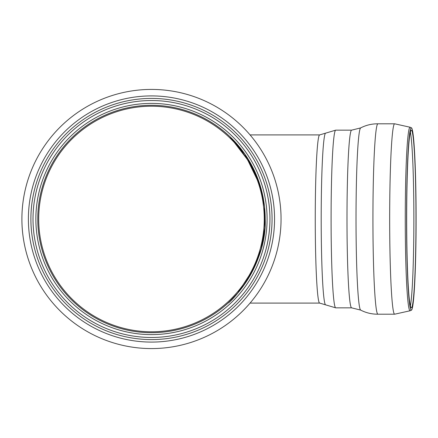 <?xml version="1.0" encoding="UTF-8"?>
<svg xmlns="http://www.w3.org/2000/svg" width="438" height="438" viewBox="0 0 438 438"><rect width="100%" height="100%" fill="white"/><g stroke="black" fill="none" stroke-linecap="round" stroke-linejoin="round"><path stroke-width="0.66" d="M265.132 215.584L265.187 219A113.71 113.71 0 0 1 151.477 332.71A113.71 113.71 0 0 1 37.767 219A113.71 113.71 0 0 1 151.477 105.29A113.71 113.71 0 0 1 265.187 219A113.71 113.71 0 0 0 260.364 186.249L244.837 154.094L229.884 136.645L251.434 164.792L261.344 189.687L265.187 219C266.802 266.945 229.698 302.926 228.017 303.091C229.66 303.249 267.136 265.954 265.187 219L264.87 210.563M229.797 301.437L230.279 300.977L229.797 301.437M230.903 300.369L237.226 293.679L230.903 300.369M238.524 292.162L240.462 289.786L238.524 292.162M241.984 287.832L243.867 285.286L241.984 287.832M245.45 283.019L246.835 280.939L245.45 283.019M250.416 275.042L250.613 274.692M260.32 186.101A113.71 113.71 0 0 0 85.273 126.549A113.71 113.71 0 0 0 85.273 311.451A113.71 113.71 0 0 0 260.32 251.899L251.987 272.173L253.755 268.686M255.113 265.795L256.723 262.039M257.971 258.847L259.395 254.828M264.82 209.933L264.152 203.725M262.57 194.762L255.113 172.205M253.602 168.997L251.987 165.827M250.388 162.914L248.839 160.259L259.504 183.506M246.835 157.061L245.34 154.817L246.835 157.061M243.336 151.986L241.891 150.048L243.342 151.991M237.139 144.222L229.797 136.563L237.139 144.222M151.477 342.083A123.083 123.083 0 0 1 44.879 157.456A123.083 123.083 0 0 1 258.07 157.456A123.083 123.083 0 0 1 151.477 342.083M151.477 339.587A120.587 120.587 0 0 1 47.047 158.709A120.587 120.587 0 0 1 255.907 158.709A120.587 120.587 0 0 1 151.477 339.587M151.477 348.577A129.577 129.577 0 0 1 21.9 219A129.577 129.577 0 0 1 151.477 89.423A129.577 129.577 0 0 1 281.054 219A129.577 129.577 0 0 1 151.477 348.577A129.577 129.577 0 0 0 281.054 219A129.577 129.577 0 0 1 151.477 348.577M264.251 219A112.774 112.774 0 0 1 95.09 316.669A112.774 112.774 0 0 1 95.09 121.331A112.774 112.774 0 0 1 264.251 219M265.165 221.053L265.187 219A113.71 113.71 0 0 1 151.477 332.71A113.71 113.71 0 0 1 37.767 219A113.71 113.71 0 0 1 151.477 105.29A113.71 113.71 0 0 1 260.621 250.892M260.583 251.029A113.71 113.71 0 0 1 260.364 251.751M151.477 337.468A118.468 118.468 0 0 1 33.009 219A118.468 118.468 0 0 1 151.477 100.532A118.468 118.468 0 0 1 269.945 219A118.468 118.468 0 0 1 151.477 337.468A118.468 118.468 0 0 1 33.009 219A118.468 118.468 0 0 1 151.477 100.532A118.468 118.468 0 0 1 269.945 219A118.468 118.468 0 0 1 151.477 337.468M263.2 197.845L262.422 194.094M261.804 191.477L260.342 186.172M260.369 186.254L264.53 206.807L264.831 227.99L261.218 248.768L254.467 267.196L237.703 293.126L229.162 302.034M263.983 235.474L263.337 239.405M262.499 243.577L261.552 247.508M260.473 251.396L259.263 255.223M257.987 258.82L256.564 262.433M255.135 265.735L253.569 269.069M252.042 272.069L247.229 280.331M245.504 282.937L243.84 285.324M242.055 287.739L240.462 289.792M238.628 292.036L235.228 295.913M265.171 220.664L265.182 219.279M264.886 210.771L264.568 207.163M263.988 202.542L263.369 198.775M258.02 179.279L256.717 175.945M249.14 160.762L247.404 157.943M245.625 155.238L243.999 152.895M242.159 150.398L240.588 148.373M238.71 146.057L237.352 144.469M235.047 141.89L234.642 141.458M230.925 137.652L230.58 137.318M230.558 137.297L230.886 137.614M235.228 142.087L238.628 145.964M240.462 148.208L242.055 150.261M243.84 152.676L245.504 155.063M247.229 157.669L252.042 165.931M253.569 168.931L255.135 172.265M256.564 175.567L257.21 177.166M259.263 182.777L259.816 184.469M261.552 190.492L262.499 194.423M263.337 198.595L263.824 201.453M415.98 219A88.854 4.648 -90 0 1 411.441 307.826A88.854 4.648 -90 0 1 406.678 219A88.854 4.648 -90 0 1 411.441 130.174A88.854 4.648 -90 0 1 415.98 219M416.1 219A91.186 4.774 -90 0 1 411.446 310.159A91.186 4.774 -90 0 1 406.557 219A91.186 4.774 -90 0 1 411.446 127.841A91.186 4.774 -90 0 1 416.1 219M394.654 314.199L377.912 314.199A95.199 4.982 -90 0 1 377.912 314.199A95.199 4.982 -90 0 1 372.93 219A95.199 4.982 -90 0 1 377.912 123.801A95.199 4.982 -90 0 1 377.917 123.801L394.654 123.801L410.176 127.25A91.777 4.802 -90 0 0 405.254 217.878A91.777 4.802 -90 0 0 410.056 310.777A91.777 4.802 -90 0 0 410.176 310.75L394.654 314.199A95.199 4.982 -90 0 1 389.672 219A95.199 4.982 -90 0 1 394.654 123.801M351.648 307.854L335.738 307.854A88.854 4.648 -90 0 1 331.09 219A88.854 4.648 -90 0 1 335.738 130.146L351.648 130.146A88.854 4.648 -90 0 0 346.995 219A88.854 4.648 -90 0 0 351.648 307.854L360.66 310.093A91.126 4.769 -90 0 1 360.66 310.093A91.126 4.769 -90 0 1 356.023 219A91.126 4.769 -90 0 1 360.66 127.907A91.126 4.769 -90 0 1 360.666 127.907C366.075 125.131 371.824 123.762 377.917 123.801M151.477 334.616A115.616 115.616 0 0 1 51.35 161.195A115.616 115.616 0 0 1 251.598 161.195A115.616 115.616 0 0 1 151.477 334.616M325.538 133.174L319.658 134.909A84.091 4.402 -90 0 0 315.256 219A84.091 4.402 -90 0 0 319.658 303.091L325.538 304.826A85.875 4.495 -90 0 1 321.196 219A85.875 4.495 -90 0 1 325.538 133.174L335.738 130.146M410.362 132.09A89.861 4.703 -90 0 1 413.866 219A89.861 4.703 -90 0 1 410.362 305.91M325.538 304.826L335.738 307.854M319.658 134.909L250.06 134.909M319.658 303.091L250.06 303.091M411.446 127.841L410.176 127.25M411.446 310.159L410.176 310.75M360.666 310.093C365.949 312.809 371.572 314.177 377.523 314.199L377.917 314.199M351.648 130.146L360.66 127.907"/></g></svg>
